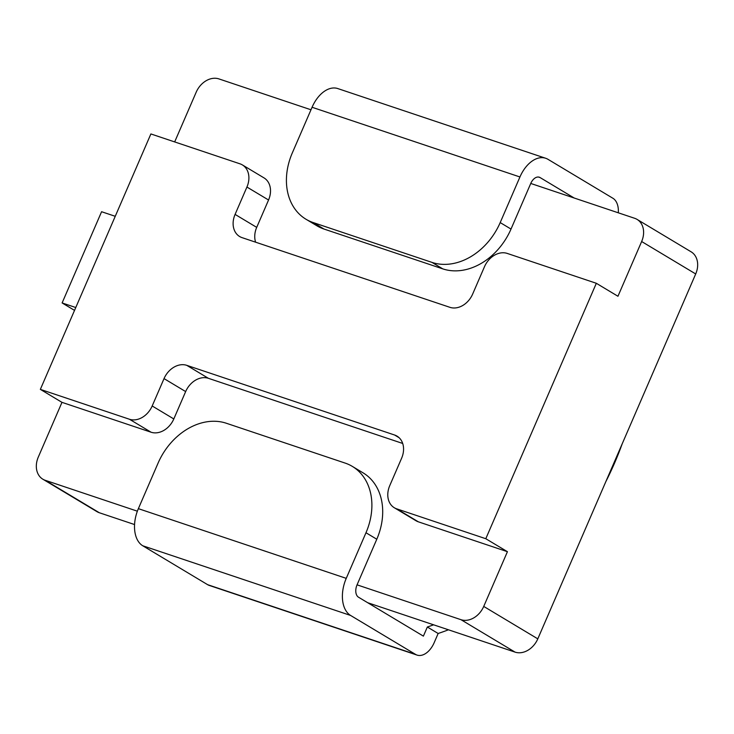 <?xml version="1.0" encoding="UTF-8"?>
<svg xmlns="http://www.w3.org/2000/svg" width="734" height="734" viewBox="0 0 734 734"><rect width="100%" height="100%" fill="white"/><g stroke="black" fill="none" stroke-linecap="round" stroke-linejoin="round"><path stroke-width="1.1" d="M622.212 443.786A260.68 202.3 121 0 1 614.661 462.851A260.68 202.3 121 0 1 605.889 481.513M448.446 629.79A260.68 202.3 121 0 1 438.152 633.488L427.344 627.001A260.68 202.3 121 0 0 433.611 624.817M618.312 212.814A19.992 12.432 108.5 0 0 612.881 198.244L548.004 159.333A29.993 18.644 108.5 0 0 545.692 158.269A29.993 18.644 108.5 0 0 519.938 176.967L500.203 222.585L511.011 229.072A59.977 46.545 121 0 1 442.786 268.873L431.968 262.387A59.977 46.545 -59 0 0 500.203 222.585M695.704 273.956L641.644 241.523A19.992 15.515 -59 0 0 637.075 219.402L691.144 251.835A19.992 15.515 121 0 1 695.704 273.956L537.802 638.855A19.992 15.515 121 0 1 515.057 652.122L460.989 619.689L357.054 584.842A10.001 6.211 -71.5 0 0 358.513 597.21L423.39 636.13L427.344 627.001M137.359 511.185L45.242 480.302A19.992 15.515 -59 0 1 42.856 479.21A19.992 15.515 -59 0 1 38.296 457.08L61.977 402.351L151.066 432.216L129.441 419.242A19.992 15.515 -59 0 0 152.186 405.975L164.031 378.606A19.992 15.515 121 0 1 186.766 365.339L394.644 435.033A19.992 15.515 121 0 1 397.03 436.134A19.992 15.515 121 0 1 401.599 458.264L389.754 485.624A19.992 15.515 -59 0 0 394.314 507.754A19.992 15.515 -59 0 0 396.709 508.846L418.334 521.819A19.992 15.515 121 0 1 415.949 520.718L394.314 507.754M641.644 241.523L617.955 296.261L596.329 283.287L507.24 253.423A19.992 15.515 -59 0 0 484.495 266.69L472.659 294.059A19.992 15.515 121 0 1 449.914 307.326L242.037 237.632A19.992 15.515 121 0 1 239.651 236.531A19.992 15.515 121 0 1 235.082 214.401L246.927 187.042A19.992 15.515 -59 0 0 242.367 164.911A19.992 15.515 -59 0 0 239.972 163.82L150.883 133.946L40.352 389.378L61.977 402.351M174.674 141.919L196.198 92.181A19.992 15.515 -59 0 1 218.943 78.914L310.987 109.779M574.181 198.015L540.105 177.573A10.001 6.211 108.5 0 0 539.334 177.224A10.001 6.211 108.5 0 0 530.755 183.454L634.69 218.301A19.992 15.515 -59 0 1 637.075 219.402M515.057 652.122L367.688 602.715M134.561 524.553L99.31 512.736A19.992 15.515 121 0 1 96.925 511.635L42.856 479.21M596.329 283.287L485.798 538.719L396.709 508.846M485.798 538.719L507.423 551.693L418.334 521.819M40.352 389.378L129.441 419.242M460.989 619.689A19.992 15.515 -59 0 0 483.734 606.422L537.802 638.855M507.423 551.693L483.734 606.422M242.367 164.911L263.992 177.885A19.992 15.515 121 0 1 268.552 200.006L246.927 187.042M235.082 214.401L256.707 227.375L268.552 200.006M256.707 227.375A19.992 15.515 -59 0 0 255.616 242.183M530.755 183.454L511.011 229.072M545.692 158.269L337.814 88.575A29.993 18.644 108.5 0 0 312.069 107.274L292.325 152.892A59.977 46.545 -59 0 0 306.023 219.264A59.977 46.545 -59 0 0 313.189 222.558L323.997 229.045L442.786 268.873M323.997 229.045A59.977 46.545 121 0 1 316.831 225.742L306.023 219.264M352.292 466.374L363.101 472.861A59.977 46.545 121 0 1 376.79 539.233L365.982 532.746A59.977 46.545 -59 0 0 352.292 466.374A59.977 46.545 -59 0 0 345.127 463.081L226.338 423.252A59.977 46.545 -59 0 0 158.104 463.053L138.368 508.662L346.246 578.355L365.982 532.746M357.054 584.842L376.79 539.233M186.766 365.339L208.401 378.313L402.691 443.455M208.401 378.313A19.992 15.515 -59 0 0 185.656 391.58L164.031 378.606M152.186 405.975L173.811 418.949L185.656 391.58M173.811 418.949A19.992 15.515 121 0 1 151.066 432.216M415.499 654.37A19.992 12.432 108.5 0 0 417.04 655.086L209.162 585.393A19.992 12.432 -71.5 0 1 207.621 584.677L415.499 654.37L350.623 615.459A29.993 18.644 -71.5 0 1 346.246 578.355M417.04 655.086A19.992 12.432 108.5 0 0 434.207 642.617L438.152 633.488M207.621 584.677L142.745 545.766A29.993 18.644 -71.5 0 1 138.368 508.662M74.529 310.39L62.115 302.94L101.586 211.722L115.247 216.301M62.115 302.94L75.776 307.528M313.189 222.558L431.968 262.387M45.242 480.302L99.31 512.736M399.131 437.73L394.644 435.033M142.745 545.766L350.623 615.459M312.069 107.274L519.938 176.967M538.508 177.041L540.105 177.573"/></g></svg>
